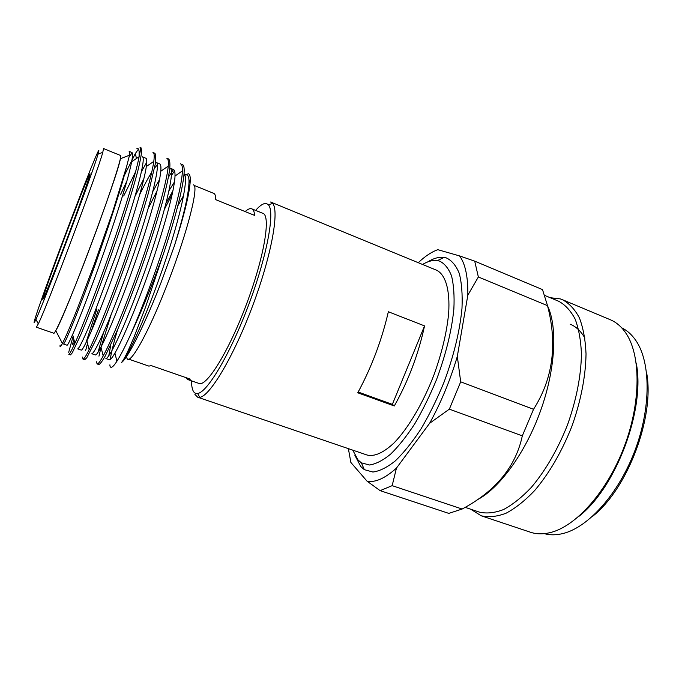 <?xml version="1.0" encoding="UTF-8"?>
<svg xmlns="http://www.w3.org/2000/svg" width="682" height="682" viewBox="0 0 682 682"><rect width="100%" height="100%" fill="white"/><g stroke="black" fill="none" stroke-linecap="round" stroke-linejoin="round"><path stroke-width="1.02" d="M584.926 338.102C580.911 331.179 576.009 326.542 570.229 324.214M550.195 297.71L560.254 298.887L562.437 299.688C569.206 303.311 574.875 309.398 579.444 317.965C583.212 327.897 585.412 339.858 586.034 353.839C585.736 375.944 580.817 401.366 571.806 426.523C561.687 451.893 549.3 473.248 534.628 490.58C524.961 500.699 515.43 508.243 506.044 513.231C496.973 516.666 488.696 517.519 481.211 515.788L470.699 509.207M352.739 450.137L358.059 459.992L361.409 462.865L369.508 464.996C375.833 464.058 382.866 460.452 390.607 454.169C398.595 446.352 406.668 436.207 414.818 423.727C422.789 410.129 430.069 395.287 436.676 379.209C445.96 354.103 451.697 330.727 453.862 309.082C454.51 295.877 453.735 284.812 451.527 275.886C448.577 268.401 444.562 263.465 439.472 261.07L437.435 260.592C432.934 259.953 427.964 261.24 422.533 264.454M354.887 455.312L360.769 466.548L364.307 469.642L372.883 472.038C379.584 471.168 387.035 467.468 395.236 460.947C403.718 452.805 412.278 442.175 420.905 429.063C429.362 414.767 437.068 399.132 444.042 382.167C453.845 355.672 459.83 331.017 461.995 308.213C462.592 294.309 461.68 282.68 459.25 273.329C456.036 265.494 451.706 260.345 446.258 257.89L444.084 257.404C439.072 256.747 433.564 258.273 427.554 261.982M245.17 211.59C247.796 209.161 249.944 208.223 251.607 208.769L251.709 208.811C253.32 209.459 254.318 211.676 254.701 215.444L215.776 199.69C215.734 196.007 215.086 193.918 213.816 193.407L194.02 185.359M191.54 380.863C191.54 385.228 192.051 388.51 193.066 390.701C194.089 392.883 195.623 393.795 197.661 393.463C207.319 392.44 230.277 353.898 248.598 305.033C266.994 256.202 275.11 212.076 268.512 204.95L266.628 203.611C263.866 202.904 260.192 205.163 255.614 210.397M126.741 357.232C128.267 368.621 147.772 334.939 167.584 283.49C187.567 232.306 199.451 184.745 193.364 184.865M185.811 174.575L188.513 173.765C189.707 174.234 190.295 176.297 190.278 179.954C189.894 192 184.566 214.088 174.268 246.228L161.327 281.854C145.027 324.129 128.08 357.88 121.66 362.389C125.087 357.641 127.645 352.1 133.902 337.42L145.539 307.173L163.22 254.522C180.338 203.347 187.993 165.879 182.35 164.601L180.432 163.842M163.22 254.522L153.791 279.884C145.897 300.25 138.361 318.085 131.174 333.37C125.207 346.49 120.458 355.774 116.912 361.23C110.527 371.196 109.811 366.26 109.904 364.819M174.541 170.918L171.438 175.47M111.166 314.547L101.26 346.533M101.047 347.334L98.958 356.166M173.492 169.537L168.48 177.03M103.553 332.603L98.072 352.193M98.387 309.875L91.209 331.35M87.535 343.455L85.651 350.531M96.81 309.364L85.923 342.858M146.766 162.18L141.515 171.523M73.903 339.483L72.326 344.811L74.807 342.978M73.085 336.303L68.703 352.279M131.174 333.37C143.041 305.988 154.55 275.068 165.692 240.61C176.271 206.876 181.864 183.611 182.452 170.841C182.529 166.698 181.941 164.388 180.687 163.919M96.486 361.775L97.1 363.941L98.796 364.52C100.049 364.197 102.181 361.383 105.207 356.089L117.611 329.662C125.616 310.66 133.885 289.185 142.427 265.23C150.961 240.669 157.926 218.572 163.305 198.948C166.314 187.362 168.42 177.755 169.613 170.099C170.21 163.902 169.895 160.193 168.65 158.966L166.749 158.207M97.1 363.941C98.046 364.273 100.084 361.605 103.195 355.927C111.123 341.725 127.551 301.896 141.788 261.07C156.468 218.777 167.03 181.071 168.232 166.101C168.599 161.336 168.181 158.727 166.979 158.275M82.65 357.044L82.999 359.133L84.721 359.721L86.776 357.777L95.838 339.866C104.031 321.537 116.076 290.651 127.116 259.475C135.701 234.804 142.802 212.648 148.403 193.006L155.223 164.226C156.016 158.079 155.888 154.43 154.84 153.28L152.956 152.529M82.999 359.133C83.809 359.414 85.855 356.277 89.129 349.713C96.75 334.632 112.53 295.178 126.468 255.281C140.85 213.892 151.711 176.851 153.791 161.395C154.499 155.931 154.285 152.998 153.152 152.589M139.128 156.587L139.111 151.421L140.27 150.969L139.102 156.707C136.195 172.606 125.087 208.982 111.004 249.433C97.373 288.384 82.232 327.411 74.892 343.31C71.465 350.838 69.428 354.504 68.788 354.282L70.519 354.879L72.275 352.824L80.808 334.632C88.694 316.107 100.578 284.991 111.652 253.67C122.93 221.48 132.828 190.082 137.875 170.73C140.108 161.583 141.387 154.84 141.694 150.509L140.91 147.551L139.972 147.193M140.27 150.969C140.62 148.65 140.56 147.406 140.1 147.218M120.313 155.394L120.399 158.736C117.679 176.382 65.344 315.596 55.771 330.668C54.407 333.106 53.656 333.924 53.503 333.131M129.12 151.719L129.563 151.583L129.512 155.172L126.681 166.289L112.479 212.511L94.159 264.582L77.177 309.176C70.169 326.644 66.035 336.269 62.42 343.464C60.545 347.129 59.769 347.667 60.084 345.083M132.155 152.751L129.128 157.013M124.226 175.683L135.351 153.544L138.437 149.145M34.313 321.358C37.97 305.553 96.963 149.264 98.847 150.509L98.02 154.175C93.127 172.026 44.006 302.706 35.933 319.364C34.288 322.953 33.75 323.618 34.313 321.358M90.05 173.791C90.723 174.029 79.223 206.501 65.608 242.519C51.985 278.571 41.5 304.325 42.889 298.639L43.358 296.926C47.749 281.64 82.062 190.338 88.831 175.947L90.05 173.791M128.702 359.133L148.889 366.115L151.251 365.612L190.423 379.175L187.559 379.49L185.555 377.487M103.528 148.565L102.786 152.325C98.106 170.671 46.862 307.011 38.303 323.899L36.393 327.215L53.742 333.217C55.216 334.794 72.113 295.255 90.732 245.699C109.367 196.152 122.7 155.266 120.552 155.487L103.545 148.574M139.111 151.421C138.736 149.026 138.011 148.045 136.929 148.463M121.66 362.389C127.926 356.959 147.423 313.413 163.825 265.375C180.611 216.134 189.076 177.175 184.046 173.919M174.464 181.932L169.059 190.576M170.023 168.122L173.45 169.52C174.601 169.954 175.121 172.128 175.01 176.05C174.575 189.545 165.078 224.872 151.378 264.667C138.062 303.098 122.462 340.369 114.917 353.097C112.146 357.871 110.296 360.087 109.35 359.755L105.872 358.553C108.003 358.63 114.38 347.274 123.493 326.26C130.91 308.682 138.548 288.836 146.408 266.705C165.061 213.415 175.53 169.366 170.023 168.122L169.852 168.07M159.562 179.477L152.87 191.454M156.263 162.495L159.716 163.91C160.816 164.311 161.165 166.766 160.781 171.276C159.511 185.248 149.716 219.979 136.272 258.964C123.22 296.559 108.233 333.515 100.979 347.07C98.063 352.611 96.196 355.237 95.369 354.947L91.857 353.745C93.622 353.685 99.649 342.151 108.54 320.949C115.812 303.226 123.382 283.243 131.259 261.01C149.997 207.473 161.14 163.475 156.263 162.495L155.487 162.487M143.902 178.658L135.07 196.203M77.731 348.886C79.112 348.698 84.79 336.985 93.46 315.587L115.966 255.264C134.78 201.471 146.621 157.533 142.376 156.817L145.854 158.241C146.886 158.608 147.048 161.37 146.332 166.519C144.269 180.935 134.201 215.052 121.021 253.201C108.25 289.952 93.852 326.533 86.878 340.881C83.818 347.266 81.951 350.335 81.269 350.105L77.731 348.886M126.903 181.02L120.518 194.6M129.563 151.583L131.882 152.529C132.82 152.853 132.743 155.931 131.652 161.779C128.83 176.604 118.54 210.099 105.642 247.387C93.144 283.26 79.325 319.44 72.624 334.521C69.419 341.818 67.561 345.382 67.049 345.22L63.477 343.992C64.577 344.427 75.668 318.238 90.894 276.423C105.693 236.057 121.575 187.593 126.681 166.289M123.706 195.973L135.616 171.728M139.725 194.506C144.243 185.189 148.258 177.712 151.779 172.086M154.558 168.019L157.329 164.865M149.008 206.859L157.03 190.96M108.711 356.055L110.868 344.785M166.067 203.202L172.947 190.738M183.85 176.135L184.984 175.393M184.055 173.859L187.073 175.095C188.249 175.538 188.897 177.456 189.016 180.832C189.093 192.358 184.174 214.157 174.268 246.228M110.254 359.508C110.859 353.915 114.823 338.596 117.551 329.807M164.473 209.229L172.231 194.131M183.697 195.325L177.797 205.896M358.178 392.031L392.355 404.366L394.307 405.969L357.769 392.789C371.579 367.206 381.775 340.19 388.356 311.751L424.545 325.902C418.441 354.154 408.365 380.837 394.307 405.969M392.355 404.366L424.545 325.902M187.559 379.49L198.991 383.437C206.595 387.061 228.768 351.46 246.466 304.24C264.258 257.046 271.027 215.657 262.92 213.364L251.709 208.811M194.907 394.392L197.661 397.197L199.69 397.333C209.706 396.481 233.491 356.882 252.4 306.465C271.385 256.082 279.569 210.619 272.595 203.372L270.601 202.008M197.661 397.197L367.044 455.022C374.418 456.863 383.412 452.839 394.026 442.942C408.143 428.398 423.07 403.207 434.025 374.733C441.91 352.764 446.787 332.339 448.645 313.464C450.205 289.816 445.448 274.428 436.514 270.2L270.976 202.145M547.51 305.647C557.586 344.274 552.932 378.817 533.537 409.277L460.691 381.826L457.315 356.388L467.835 295.17L478.355 276.969L547.51 305.647L542.505 289.603L474.715 261.155L459.557 255.912L437.844 249.697C431.612 251.888 425.082 256.219 418.262 262.698M462.14 509.036L392.159 485.652L396.455 468.099L429.617 423.292L449.344 409.149L522.31 435.875C515.72 466.778 495.661 491.159 462.14 509.036L448.79 513.384L380.121 490.639L367.035 481.16C375.168 482.771 384.972 478.414 396.455 468.099M348.374 448.645L350.872 462.473L367.035 481.16M547.569 305.911C557.74 327.155 555.506 369.661 540.289 411.561C525.097 453.462 499.062 488.738 477.008 499.932M544.858 295.485L558.609 301.222C565.19 304.743 570.689 310.685 575.114 319.031C578.762 328.724 580.876 340.386 581.448 354.018C581.03 376.157 576.384 399.788 567.501 424.903C557.637 449.651 545.574 470.495 531.304 487.425C521.892 497.306 512.617 504.689 503.495 509.573C494.663 512.949 486.616 513.793 479.344 512.105L465.133 507.34M562.437 299.688L610.254 319.713C616.102 322.151 621.166 326.422 625.462 332.526C640.807 354.069 641.395 401.144 624.388 446.284C607.449 491.458 576 526.487 550.255 532.591C543.008 534.356 536.384 534.228 530.383 532.207L481.211 515.788M636.221 363.02C645.539 409.319 615.957 488.031 578.438 516.734M621.686 327.82C627.176 330.455 631.933 334.743 635.965 340.668C650.696 362.108 651.242 407.239 635.027 450.291C618.872 493.359 588.737 526.956 563.528 533.384C556.589 535.191 550.186 535.276 544.321 533.639M646.502 372.116C655.163 416.216 627.738 489.19 592.172 516.666M429.617 423.292C441.015 402.585 450.248 380.283 457.315 356.388M467.835 295.17C468.082 276.807 465.32 263.721 459.557 255.912M392.159 485.652L380.121 490.639M460.691 381.826L449.344 409.149M474.715 261.155L478.355 276.969M533.537 409.277L522.31 435.875M437.435 260.592L444.084 257.404M55.771 330.668L62.42 343.464M120.399 158.736L129.512 155.172M89.291 176.885L88.831 175.947M44.321 296.525L43.358 296.926M35.933 319.364L38.303 323.899M98.02 154.175L102.786 152.325M136.451 158.514L135.351 153.544M116.912 361.23L114.917 353.097M182.452 170.841L175.01 176.05M103.195 355.927L100.979 347.07M168.232 166.101L160.781 171.276M89.129 349.713L86.878 340.881M153.791 161.395L146.332 166.519M74.892 343.31L72.624 334.521M139.102 156.707L131.652 161.779M189.016 180.832L190.269 179.946M190.108 183.253L189.025 180.892M197.661 393.463L199.69 397.333M268.512 204.95L272.595 203.372M361.409 462.865L364.307 469.642"/></g></svg>
